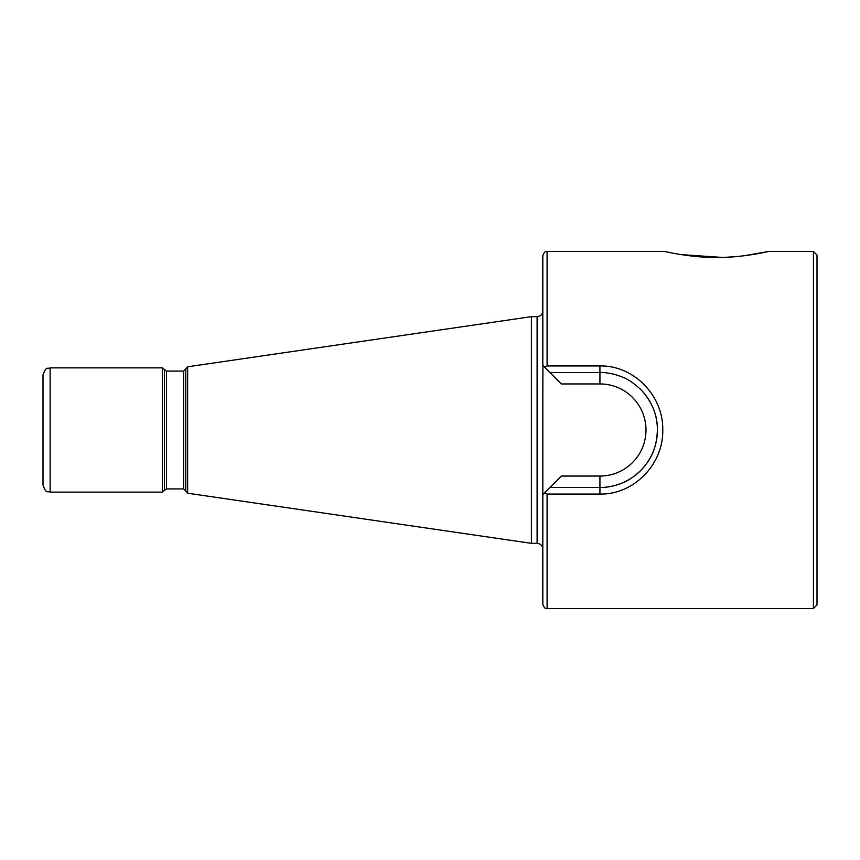 <?xml version="1.0" encoding="UTF-8"?>
<svg xmlns="http://www.w3.org/2000/svg" width="860" height="860" viewBox="0 0 860 860"><rect width="100%" height="100%" fill="white"/><g stroke="black" fill="none" stroke-linecap="round" stroke-linejoin="round"><path stroke-width="1.29" d="M547.1 365.941L599.936 365.941C633.659 365.231 663.458 395.568 662.759 430C663.468 464.518 633.659 494.769 599.936 494.059L547.1 494.059L544.477 492.963L549.959 487.48L599.936 487.48C606.913 487.598 614.287 486.126 622.059 483.051C627.252 481.299 633.422 477.16 640.592 470.635C652.88 457.8 656.717 445.802 657.416 429.935C657.502 414.842 651.88 401.308 640.571 389.354C633.551 382.926 627.37 378.787 622.027 376.938C614.223 373.863 606.859 372.391 599.936 372.52L549.959 372.52L544.477 367.037L547.1 365.941L547.1 251.496L664.909 251.496C664.812 251.507 691.365 257.796 716.767 257.473C742.234 257.763 768.507 251.507 768.442 251.496L744.233 255.743M735.408 256.667L726.249 257.258M721.959 257.409L681.249 254.625M813.431 608.504L813.431 251.496L817 255.065L817 604.935L813.431 608.504L547.1 608.504L547.1 494.059M531.394 316.652L537.102 316.652L537.102 543.348L531.394 543.348L531.394 316.652L187.641 366.779L185.803 368.897L185.803 430L185.803 368.897M542.81 458.219L542.81 401.781L542.81 494.618L544.477 492.963M43 430L43 375.024C46.203 365.435 47.859 369.262 50.138 367.876L50.138 492.124C47.859 490.737 46.203 494.565 43 484.975L43 430M544.477 367.037L542.81 365.382L542.81 255.775C545.154 249.69 546.261 252.238 547.1 251.496M547.1 608.504C546.261 607.762 545.154 610.31 542.81 604.225L542.81 494.618M542.907 365.478L542.81 401.781M561.376 383.947L549.959 372.52L561.376 383.947L599.936 383.947A46.053 46.053 0 0 1 645.989 430A46.053 46.053 0 0 1 599.936 476.053L561.376 476.053L549.959 487.48L561.376 476.053M641.915 390.741A57.48 57.48 0 0 1 653.643 409.51A57.48 57.48 0 0 0 641.915 390.741M599.936 494.059L599.936 487.48A57.48 57.48 0 0 0 655.137 413.983A57.48 57.48 0 0 1 599.936 487.48L599.936 476.053M166.453 488.91L166.453 371.09L183.664 371.09L183.664 488.91L166.453 488.91L162.314 492.124L162.314 367.876L50.138 367.876M164.389 490.512L164.389 369.488L162.314 367.876M183.664 488.91L185.803 491.049L185.803 430L185.803 491.103L187.641 493.221L187.641 366.779M599.936 365.941L599.936 383.947M537.102 543.348C540.574 543.692 542.477 545.595 542.81 549.067M813.431 251.496L768.442 251.496M537.102 316.652C540.574 316.308 542.477 314.405 542.81 310.933M187.641 493.221L531.394 543.348M183.664 371.09L185.803 368.951M166.453 371.09L164.389 369.488M162.314 492.124L50.138 492.124"/></g></svg>
